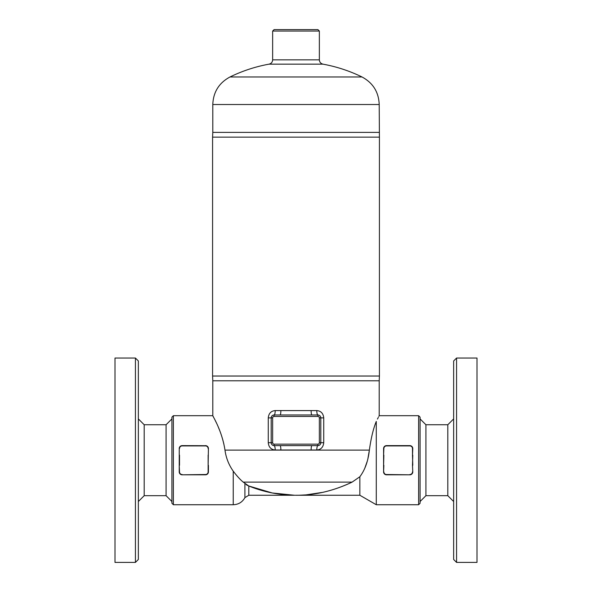 <?xml version="1.0" encoding="UTF-8"?>
<svg xmlns="http://www.w3.org/2000/svg" width="592" height="592" viewBox="0 0 592 592"><rect width="100%" height="100%" fill="white"/><g stroke="black" fill="none" stroke-linecap="round" stroke-linejoin="round"><path stroke-width="0.89" d="M138.35 559.477L138.35 360.957L135.427 358.042L135.427 562.4L138.35 559.477M135.427 562.4L114.996 562.4L114.996 358.042L135.427 358.042M138.35 418.907L144.189 424.745L144.189 495.689L166.086 495.689L171.924 501.528M138.35 501.528L144.189 495.689M166.086 495.689L166.086 424.745L171.924 418.907M456.573 562.4L456.573 358.042L453.65 360.957L453.65 559.477L456.573 562.4L477.004 562.4L477.004 358.042L456.573 358.042M453.65 501.528L447.811 495.689L447.811 424.745L453.65 418.907M447.811 424.745L425.914 424.745L425.914 495.689L420.076 501.528M447.811 495.689L425.914 495.689M179.235 472.15L179.443 473.015M179.842 473.696L180.782 474.481M182.04 474.814L205.498 474.814L207.267 474.214L208.192 473.015M208.406 472.15L208.414 465.312L208.125 471.898A2.627 2.627 0 0 1 205.498 474.525L182.144 474.814A2.923 2.923 0 0 1 179.221 471.898L179.25 448.137M206.231 445.717L182.144 445.621L179.805 446.79M208.406 448.292L208.192 447.426M207.792 446.738L206.852 445.961M205.498 474.814A2.923 2.923 0 0 0 208.414 471.898C208.266 473.644 207.296 474.621 205.498 474.814L205.498 474.525M182.144 474.525A2.627 2.627 0 0 1 179.517 471.898L179.221 465.312M179.517 465.312L179.517 455.13M208.125 455.13L208.125 471.898M208.414 448.544A2.923 2.923 0 0 0 205.498 445.621C207.296 445.82 208.266 446.79 208.414 448.544L208.125 465.312M179.517 448.544A2.627 2.627 0 0 1 182.144 445.917L182.144 445.621A2.923 2.923 0 0 0 179.221 448.544M180.368 474.214L179.805 473.652M410.596 445.717L386.502 445.917L409.856 445.917A2.627 2.627 0 0 1 412.483 448.544L412.483 455.13L412.779 448.544A2.923 2.923 0 0 0 409.856 445.621L386.502 445.621A2.923 2.923 0 0 0 383.586 448.544L383.586 455.13L383.875 448.544A2.627 2.627 0 0 1 386.502 445.917L385.888 445.687L384.171 446.79M383.875 465.312L383.586 471.898L383.586 455.13M383.586 465.312L383.875 455.13M412.779 471.898L412.483 465.312L412.779 471.898C412.631 473.644 411.655 474.621 409.856 474.814A2.923 2.923 0 0 0 412.779 471.898L412.765 472.15M385.769 474.725L386.502 474.814C384.704 474.621 383.734 473.644 383.586 471.898A2.923 2.923 0 0 0 386.502 474.814L409.856 474.814L411.632 474.214L412.557 473.015M412.483 455.13L412.779 465.312M412.779 455.13L412.483 465.312M409.856 445.621L412.202 446.805M383.875 448.544L383.609 448.137M383.594 472.15L383.808 473.015M384.208 473.696L385.148 474.481M412.765 448.299L412.557 447.434M412.173 446.76L411.218 445.961M418.618 504.739L420.076 503.281L420.076 417.16L418.618 415.695L418.618 504.739L376.283 504.739L376.283 421.43C380.145 413.793 380.145 413.793 376.283 421.43C373.367 428.453 371.058 438.013 369.364 450.112L367.824 459.111M418.618 415.695L379.206 415.695L378.843 416.383M378.347 417.33L377.452 419.069M173.382 504.739L173.382 415.695L171.924 417.16L171.924 503.281L173.382 504.739L233.233 504.739L233.233 471.165C237.022 476.146 240.359 479.794 243.231 482.11L248.803 486.002C261.605 491.19 274.954 494.216 288.844 495.075L294.49 495.252L272.253 492.981L248.736 485.973M224.982 450.061L224.982 450.112C221.97 430.458 212.75 416.22 212.802 415.71C212.173 415.251 221.837 429.807 224.982 450.112C226.026 457.816 228.771 464.831 233.233 471.165M223.82 443.83L222.607 439.116M219.506 430.036L218.344 427.202M216.25 422.555L214.593 419.151M213.697 417.404L213.15 416.361M316.801 410.589A4.381 1.095 -90 0 0 317.897 414.97L311.925 414.97A4.381 0.799 90 0 1 311.126 410.589L275.199 410.589A4.381 1.095 -90 0 1 274.103 414.97A2.923 2.923 0 0 0 271.188 417.885L271.188 442.705A2.923 2.923 0 0 0 274.103 445.621A4.381 1.095 -90 0 1 275.199 450.001L316.801 450.001C320.953 449.631 323.262 447.204 323.735 442.705L323.735 417.885C323.262 413.386 320.953 410.959 316.801 410.589L311.126 410.589M318.385 415.007L318.97 415.17M320.531 416.627L320.731 417.182M320.783 417.441L320.812 417.885A2.923 2.923 0 0 0 317.897 414.97L317.897 416.428A1.458 1.458 0 0 1 319.354 417.885L319.354 442.705L320.812 442.705L320.812 417.885A2.923 2.923 0 0 0 317.897 414.97M311.126 450.001A4.381 0.799 -90 0 1 311.925 445.621L317.897 445.621A4.381 1.095 -90 0 0 316.801 450.001M311.925 414.97L280.075 414.97A4.381 0.799 90 0 0 280.874 410.589M311.925 445.621L280.075 445.621A4.381 0.799 -90 0 1 280.874 450.001M275.199 410.589C271.04 410.966 268.724 413.401 268.265 417.885L272.646 417.885A1.458 1.458 0 0 1 274.103 416.428L317.897 416.428M319.354 442.705A1.458 1.458 0 0 1 317.897 444.163L274.103 444.163A1.458 1.458 0 0 1 272.646 442.705L268.265 442.705C268.724 447.189 271.04 449.624 275.199 450.001M274.103 444.163L274.103 445.621L280.075 445.621M280.075 414.97L274.103 414.97L274.103 416.428M173.382 415.695L212.794 415.695L212.794 380.789L379.206 380.789L379.206 415.695M317.897 444.163L317.897 445.621A2.923 2.923 0 0 0 320.812 442.705L323.735 442.705M379.206 132.386L212.794 132.386L212.58 137.144L379.42 137.144L379.206 104.518L212.794 104.518C213.283 92.063 219.018 82.887 229.992 76.975L362.008 76.975C372.982 82.887 378.717 92.063 379.206 104.518M379.206 380.789L379.42 376.031L212.58 376.031L212.58 137.144M212.794 380.789L212.58 376.031M322.951 64.151C320.686 63.514 319.488 62.079 319.354 59.844L272.646 59.844C272.483 62.13 271.284 63.573 269.049 64.151L322.951 64.151C336.559 66.637 349.576 70.914 362.008 76.975M319.354 31.058L317.897 29.6L274.103 29.6L272.646 31.058L319.354 31.058L319.354 59.844M367.314 461.072L364.642 468.62M376.283 504.739L359.847 495.252L359.847 476.745C365.012 469.863 368.18 460.983 369.364 450.112L224.982 450.112M352.122 482.11L359.847 476.745L352.122 482.11C342.672 486.631 332.911 490.043 322.84 492.337L305.983 494.89L299.234 495.23C316.75 494.86 334.376 490.487 352.122 482.11L243.231 482.11M302.157 495.127L301.017 495.178M299.811 495.215L298.93 495.23M296 495.252L359.847 495.252M288.385 495.053L286.706 494.942M248.137 485.721L247.737 485.536M247.241 485.285L246.117 484.626M205.498 445.621L205.498 445.917A2.627 2.627 0 0 1 208.125 448.544M182.144 445.917L205.498 445.917M386.502 474.814L386.502 474.525A2.627 2.627 0 0 1 383.875 471.898M409.856 474.814L386.502 474.525M412.483 471.898A2.627 2.627 0 0 1 409.856 474.525M323.735 417.885L319.354 417.885M268.265 417.885L268.265 442.705M317.897 445.621A2.923 2.923 0 0 0 320.812 442.705M272.646 442.705L272.646 417.885M294.712 495.252L248.803 495.252L248.803 486.002M244.91 483.664L244.91 497.628C242.343 502.171 238.45 504.547 233.233 504.739M144.189 424.745L166.086 424.745M425.914 424.745L420.076 418.907M272.646 31.058L272.646 59.844M269.049 64.151A150.353 150.353 0 0 0 229.992 76.975M212.794 104.518L212.794 132.386M379.42 376.031L379.42 137.144M295.364 495.252L296.636 495.252L295.364 495.252M248.803 495.252L244.91 497.628"/></g></svg>
